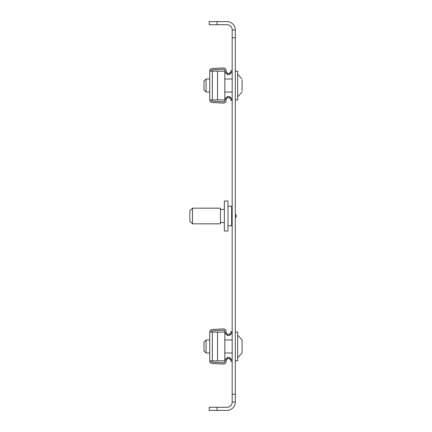 <?xml version="1.0" encoding="UTF-8"?>
<svg xmlns="http://www.w3.org/2000/svg" width="432" height="432" viewBox="0 0 432 432"><rect width="100%" height="100%" fill="white"/><g stroke="black" fill="none" stroke-linecap="round" stroke-linejoin="round"><path stroke-width="0.65" d="M235.31 218.171L236.612 216L235.31 213.829M235.31 37.778L232.178 37.778L232.178 29.948L235.31 29.948L235.31 402.052L232.178 402.052L232.178 394.222L235.31 394.222M232.178 37.778L232.178 394.222M217.042 407.268L217.042 410.4L209.218 410.4L209.218 407.268L226.962 407.268A5.216 5.216 0 0 0 232.178 402.052M217.042 410.4L226.962 410.4A8.348 8.348 0 0 0 235.31 402.052M232.178 29.948A5.216 5.216 0 0 0 226.962 24.732L209.218 24.732L209.218 21.6L217.042 21.6L217.042 24.732M235.31 29.948A8.348 8.348 0 0 0 226.962 21.6L217.042 21.6M231.655 206.269L231.655 225.731M224.348 201.074L224.348 230.926M228.004 201.074L228.004 230.926M192.515 208.213L192.515 223.787M220.433 208.213L220.433 223.83L192.515 223.83L189.907 221.216M189.907 210.811L189.907 221.189M224.851 71.923L226.152 71.923L226.152 70.551A2.608 2.608 0 0 0 223.403 67.948L212.193 68.531A2.608 2.608 0 0 0 209.72 71.14L217.544 71.14L217.544 99.922L209.72 99.922L209.72 71.14M217.544 71.177L224.851 71.177L224.845 70.551A1.307 1.307 0 0 0 223.474 69.25L212.258 69.838A1.307 1.307 0 0 0 211.021 71.14M224.851 98.955L227.453 96.525L227.453 97.832L226.152 99.133L224.851 99.133M224.851 71.177L224.845 100.51A1.307 1.307 0 0 1 223.474 101.812L212.258 101.223A1.307 1.307 0 0 1 211.021 99.922M226.152 99.133L226.152 100.51A2.608 2.608 0 0 1 223.403 103.113L212.193 102.524A2.608 2.608 0 0 1 209.72 99.922M227.453 97.832L229.57 97.832L230.872 99.133L232.178 99.133L229.57 96.525L229.57 97.832M227.453 96.525L229.57 96.525M224.851 72.101L227.453 74.536L229.57 74.536L229.57 73.229L227.453 73.229L227.453 74.536M226.152 71.923L227.453 73.229M230.872 99.133L230.872 100.44L232.178 100.44M229.57 74.536L232.178 71.923L230.872 71.923L229.57 73.229M232.178 70.621L230.872 70.621L230.872 71.923M224.851 99.884L217.544 99.884M242.093 88.112L242.093 87.464M206.086 92.054L203.996 89.964L203.996 81.092L206.086 79.007L206.086 92.054L209.72 92.054M235.31 99.884L237.659 99.884L237.659 71.177L237.659 74.309L237.659 71.177L237.659 74.309L242.093 79.007L237.659 74.309M242.093 90.909L242.093 80.276M242.093 89.478L242.093 90.326M242.093 81.578L242.093 80.617M242.093 85.266L242.093 81.659M224.851 332.867L226.152 332.867L226.152 331.49A2.608 2.608 0 0 0 223.403 328.887L212.193 329.476A2.608 2.608 0 0 0 209.72 332.078L217.544 332.078L217.544 360.86L209.72 360.86L209.72 332.078M217.544 332.116L224.851 332.116L224.845 331.49A1.307 1.307 0 0 0 223.474 330.188L212.258 330.777A1.307 1.307 0 0 0 211.021 332.078M224.851 359.899L227.453 357.464L227.453 358.771L226.152 360.077L224.851 360.077M224.851 332.116L224.845 361.449A1.307 1.307 0 0 1 223.474 362.75L212.258 362.162A1.307 1.307 0 0 1 211.021 360.86M226.152 360.077L226.152 361.449A2.608 2.608 0 0 1 223.403 364.052L212.193 363.469A2.608 2.608 0 0 1 209.72 360.86M227.453 358.771L229.57 358.771L230.872 360.077L232.178 360.077L229.57 357.464L229.57 358.771M227.453 357.464L229.57 357.464M224.851 333.045L227.453 335.475L229.57 335.475L229.57 334.168L227.453 334.168L227.453 335.475M226.152 332.867L227.453 334.168M230.872 360.077L230.872 361.379L232.178 361.379M229.57 335.475L232.178 332.867L230.872 332.867L229.57 334.168M232.178 331.56L230.872 331.56L230.872 332.867M224.851 360.823L217.544 360.823M242.093 349.051L242.093 348.403M206.086 352.993L203.996 350.908L203.996 342.036L206.086 339.946L206.086 352.993L209.72 352.993M235.31 360.823L237.659 360.823L237.659 332.116L237.659 357.691L242.093 352.993L242.093 339.946L237.659 335.248L237.659 334.633M242.093 350.422L242.093 351.265M242.093 342.522L242.093 341.555M242.093 346.205L242.093 342.598M237.659 99.884L237.659 96.752L242.093 92.054L237.659 96.752M237.659 360.823L237.659 358.306M212.328 99.922L212.328 71.14M212.328 360.86L212.328 332.078M228.004 206.215L231.655 206.215M224.348 200.993L228.004 200.993M220.433 209.477L224.348 209.477M189.907 210.784L192.515 208.17L220.433 208.17M220.433 222.523L224.348 222.523M224.348 231.007L228.004 231.007M228.004 225.785L231.655 225.785M232.178 79.007L224.851 79.007M209.72 79.007L206.086 79.007M237.659 71.177L235.31 71.177M232.178 92.054L224.851 92.054M232.178 339.946L224.851 339.946M209.72 339.946L206.086 339.946M237.659 332.116L235.31 332.116M232.178 352.993L224.851 352.993M242.093 339.946L237.659 335.248M242.093 352.993L237.659 357.691"/></g></svg>
